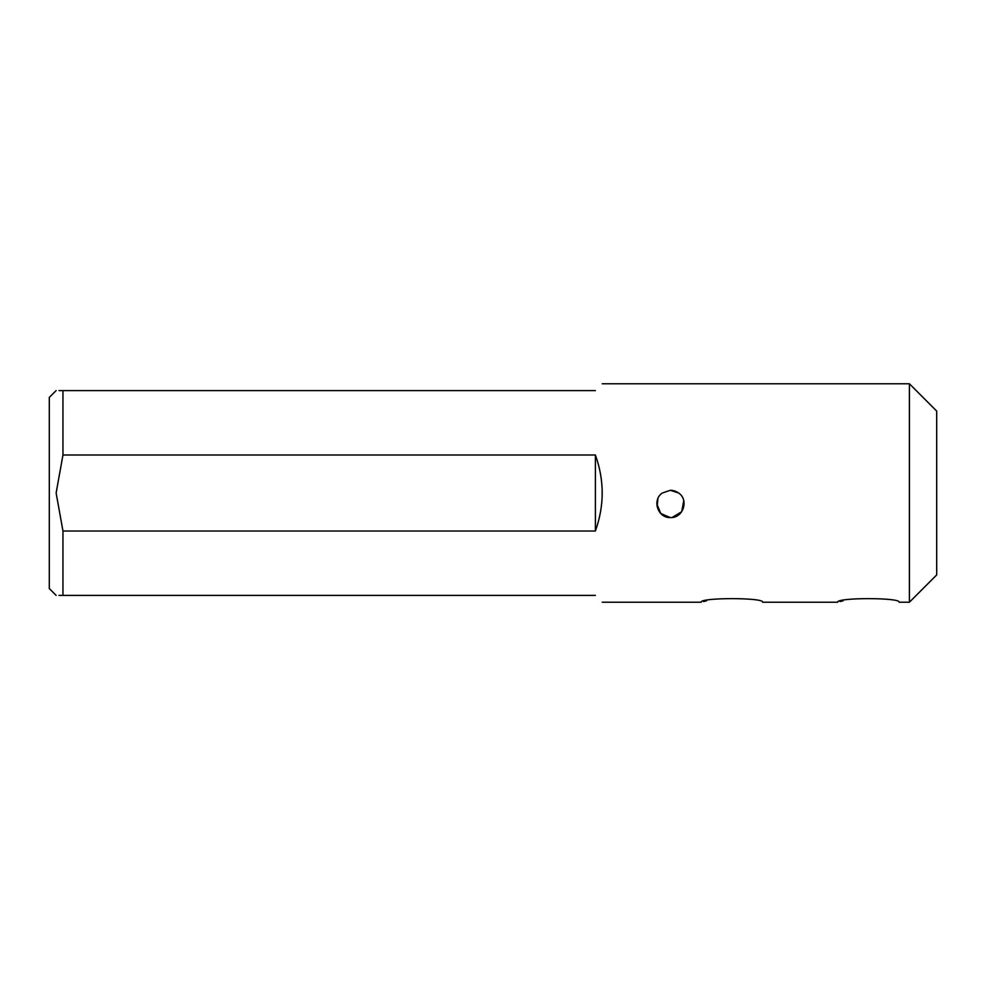 <?xml version="1.0" encoding="UTF-8"?>
<svg xmlns="http://www.w3.org/2000/svg" width="986" height="986" viewBox="0 0 986 986"><rect width="100%" height="100%" fill="white"/><g stroke="black" fill="none" stroke-linecap="round" stroke-linejoin="round"><path stroke-width="1.48" d="M909.4 383.776L936.7 411.088L936.7 574.912L909.4 602.224L909.4 383.776L602.224 383.776M595.396 390.604C604.455 381.545 604.455 381.545 595.396 390.604L62.956 390.604L62.956 454.99L595.396 454.99C604.455 480.33 604.455 505.67 595.396 531.01L62.956 531.01L62.956 595.396L595.396 595.396C604.455 604.455 604.455 604.455 595.396 595.396M656.836 503.92L660.743 513.484L670.27 517.576M672.095 517.477L681.696 511.709L683.754 500.728M678.676 493C689.189 500.099 683.113 518.242 670.492 517.576C657.859 518.266 651.758 500.087 662.284 493L670.48 490.264C673.364 490.362 676.088 491.274 678.676 493L670.295 490.276M843.03 600.844L840.097 601.571M602.224 602.224L701.194 602.224C699.284 597.454 764.52 597.442 762.634 602.224L837.718 602.224C835.808 597.454 901.044 597.442 899.158 602.224L909.4 602.224M706.506 600.844L703.573 601.571M56.128 595.396L49.3 588.568L49.3 397.432L56.128 390.604M62.956 390.604C53.947 390.604 53.947 390.604 62.956 390.604L59.012 390.604M62.956 595.396C53.947 595.396 53.947 595.396 62.956 595.396L59.012 595.396M62.956 454.99L56.128 493L62.956 531.01M595.396 454.99L595.396 531.01M657.921 498.571L657.107 506.644"/></g></svg>
